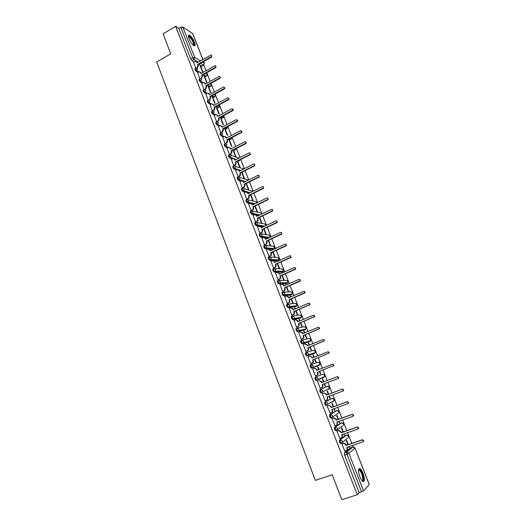<?xml version="1.0" encoding="UTF-8"?>
<svg xmlns="http://www.w3.org/2000/svg" width="526" height="526" viewBox="0 0 526 526"><rect width="100%" height="100%" fill="white"/><g stroke="black" fill="none" stroke-linecap="round" stroke-linejoin="round"><path stroke-width="0.79" d="M345.773 435.39L339.369 440.17L339.546 442.156L340.381 443.431L341.367 443.188M340.94 423.068L334.431 427.46L334.595 429.407L335.443 430.702L336.443 430.452M336.14 410.819L329.526 414.83L329.677 416.737L330.538 418.045L331.538 417.789M331.367 398.636L324.647 402.272L324.785 404.146L325.66 405.461L326.666 405.198M326.62 386.531L319.801 389.792L319.926 391.627L320.807 392.961L321.827 392.692M314.982 377.385L315.094 379.187L315.988 380.528L317.027 380.245L315.909 378.871L315.791 377.07L322.688 374.196L314.982 377.385L315.791 377.07L317.888 378.089L317.908 379.345L317.027 380.245M310.998 364.735L310.189 365.051L310.287 366.819L311.412 368.207L312.227 367.891L311.103 366.504L310.998 364.735L313.082 365.741L313.082 367.023L312.227 367.891L319.203 365.281L320.045 364.439L320.038 363.19L318.006 362.217L311.076 364.709M306.204 352.486L305.428 352.795L305.514 354.524L306.645 355.931L307.454 355.609L306.323 354.202L306.231 352.473L308.302 353.459L308.289 354.78L307.454 355.609L314.548 353.36L315.363 352.552L315.376 351.269L313.358 350.309L306.467 352.4M301.451 340.302L300.694 340.611L300.773 342.301L301.904 343.728L302.706 343.406L301.569 341.979L301.49 340.283L303.555 341.256L303.522 342.61L302.706 343.406L309.913 341.505L310.708 340.736L310.741 339.415L308.729 338.474L301.891 340.184M296.717 328.191L295.987 328.494L296.053 330.157L297.19 331.597L297.986 331.268L296.848 329.828L296.782 328.165L298.834 329.125L298.781 330.519L297.986 331.268L305.31 329.717L306.079 328.987L306.132 327.632L304.133 326.705L297.341 328.06M292.022 316.159L291.312 316.455L291.365 318.079L292.509 319.532L293.298 319.203L292.154 317.75L292.101 316.119L294.139 317.06L294.067 318.493L293.298 319.203L300.734 318L301.477 317.31L301.549 315.916L299.564 315.002L292.811 316.014M287.347 304.192L286.657 304.482L286.703 306.073L287.847 307.546L288.636 307.21L287.492 305.738L287.446 304.146L289.478 305.067L289.372 306.546L288.636 307.21L296.177 306.342L296.901 305.698L296.993 304.265L295.014 303.37L288.307 304.061M282.705 292.292L282.035 292.581L282.067 294.139L283.218 295.625L284.001 295.29L282.85 293.804L282.817 292.246L284.836 293.153L284.711 294.665L284.001 295.29L291.654 294.757L292.344 294.152L292.469 292.68L290.497 291.798L283.816 292.186M278.09 280.463L277.439 280.752L277.458 282.278L278.616 283.777L279.398 283.435L278.241 281.936L278.221 280.411L280.226 281.298L280.069 282.863L279.398 283.435L287.15 283.238L287.807 282.679L287.965 281.16L286.006 280.299L279.345 280.391M273.5 268.707L272.869 268.99L272.882 270.482L274.039 272.001L274.815 271.653L273.658 270.134L273.645 268.641L275.644 269.522L275.453 271.127L274.815 271.653L282.679 271.784L283.297 271.271L283.481 269.713L281.535 268.858L274.894 268.681M268.937 257.023L268.326 257.299L268.326 258.759L269.365 260.252L270.259 259.943L269.095 258.404L269.095 256.944L271.081 257.806L270.857 259.456L270.259 259.943L278.228 260.396L278.813 259.929L279.03 258.325L277.09 257.49L270.456 257.036M264.4 245.399L263.809 245.668L263.796 247.102L264.854 248.614L265.735 248.292L264.565 246.747L264.578 245.32L266.55 246.161L266.287 247.858L265.735 248.292L273.803 249.074L274.348 248.653L274.605 247.003L272.672 246.181L266.031 245.471M259.897 233.846L259.318 234.116L259.298 235.51L260.37 237.042L261.231 236.713L260.061 235.155L260.081 233.754L262.047 234.589L261.744 236.332L261.231 236.713L269.049 237.765M255.412 222.36L254.854 222.623L254.821 223.984L255.906 225.536L256.76 225.2L255.583 223.629L255.616 222.261L257.569 223.077L256.76 225.2L264.111 226.456M250.955 210.939L250.415 211.196L250.376 212.53L251.474 214.095L252.309 213.76L251.132 212.169L251.172 210.834L253.118 211.636L252.309 213.76L259.265 215.187M246.523 199.584L246.004 199.834L245.951 201.142L247.069 202.72L247.884 202.379L246.701 200.774L246.753 199.472L248.686 200.255L247.884 202.379L254.505 203.963M242.124 188.295L241.618 188.545L241.552 189.814L242.683 191.411L243.485 191.063L242.302 189.445L242.368 188.17L244.288 188.946L243.485 191.063L246.418 191.858M237.745 177.065L237.252 177.315L237.18 178.557L238.324 180.168L239.113 179.813L237.923 178.183L237.995 176.94L239.909 177.696L239.113 179.813L241.802 180.628M233.393 165.907L232.919 166.144L232.834 167.36L233.991 168.991L234.767 168.629L233.57 166.979L233.656 165.769L235.556 166.512L234.767 168.629L237.331 169.484M229.06 154.808L228.6 155.045L228.508 156.229L229.684 157.872L230.441 157.504L229.244 155.847L229.336 154.664L231.23 155.394L230.441 157.504L232.926 158.411M224.76 143.769L224.313 143.999L224.207 145.156L225.404 146.826L226.147 146.445L224.944 144.775L225.049 143.618L226.93 144.334L226.147 146.445L228.626 147.379M220.479 132.789L219.934 134.15L221.137 135.833L221.873 135.452L220.664 133.762L220.815 132.618L222.649 133.341L221.873 135.452L224.234 136.444M216.232 121.861L215.686 123.202L216.896 124.899L217.619 124.511L216.41 122.814L216.64 121.67L218.395 122.413L217.619 124.511L219.94 125.556M212.004 110.999L211.459 112.321L212.668 114.03L213.392 113.642L212.182 111.933L212.491 110.782L214.167 111.538L213.392 113.642L215.68 114.727M207.803 100.196L207.257 101.498L208.474 103.221L209.19 102.826L207.974 101.104L208.362 99.96L209.959 100.729L209.19 102.826L211.445 103.957M203.621 89.453L203.075 90.742L204.292 92.471L205.008 92.076L203.792 90.341L204.252 89.203L205.778 89.979L205.008 92.076L207.244 93.247M199.466 78.762L198.92 80.037L200.143 81.78L200.853 81.385L199.63 79.636L199.722 78.617L200.163 78.505L201.616 79.288L200.853 81.385L205.324 83.483L205.515 83.969M195.33 68.137L194.791 69.393L196.014 71.155L196.724 70.747L195.494 68.991L195.587 67.992L196.099 67.874L197.48 68.656L196.724 70.747L199.341 71.832L201.373 73.344M194.449 42.218C192.832 38.536 191.129 36.169 189.321 35.117C188.203 34.887 188.124 36.097 189.077 38.746C190.701 42.448 192.411 44.815 194.199 45.861C195.33 46.091 195.409 44.874 194.449 42.218M363.039 473.361C362.033 470.862 361.007 469.264 359.962 468.567C358.055 468.311 358.009 471 359.837 476.615C360.849 479.12 361.875 480.725 362.914 481.428C364.834 481.652 364.88 478.962 363.039 473.361M353.196 446.955L352.598 445.417M351.809 443.411L347.601 432.655M346.831 430.682L342.643 419.972M341.88 418.032L337.712 407.367M336.962 405.454L332.807 394.835M332.077 392.955L327.941 382.382M327.211 380.528L323.095 370.002M322.385 368.18L318.289 357.706M317.572 355.885L313.509 345.497M312.792 343.662L308.762 333.352M308.039 331.511L304.041 321.281M303.318 319.433L299.347 309.281M298.623 307.427L294.678 297.354M293.955 295.494L290.043 285.493M289.313 283.626L285.427 273.704M284.697 271.83L280.845 261.987M280.108 260.107L276.288 250.33M275.552 248.443L271.758 238.745M271.015 236.851L267.247 227.225M266.504 225.332L262.77 215.778M262.027 213.872L258.319 204.39M257.569 202.477L253.887 193.068M253.137 191.155L249.488 181.812M248.732 179.892L245.109 170.621M244.353 168.695L240.757 159.496M240.001 157.557L236.424 148.431M235.668 146.484L232.124 137.424M231.361 135.478L227.843 126.483M227.081 124.531L223.589 115.602M222.82 113.649L219.355 104.786M218.586 102.826L215.147 94.029M214.378 92.063L210.965 83.332M210.19 81.359L206.803 72.693M206.028 70.714L203.825 65.086M369.239 484.63L354.997 448.027L369.278 484.518L363.551 490.936L359.166 492.671L344.53 454.983L344.339 452.958L350.52 447.823L352.953 446.995M341.795 499.7L357.272 494.742L175.658 26.3L163.073 33.809L170.746 53.823L156.715 62.015L315.317 480.383L332.215 474.735L341.795 499.7M359.166 492.671L357.272 494.742M201.879 66.098L198.506 64.481M194.081 61.864L191.905 60.582L193.897 59.438L192.667 57.669L180.832 27.24L182.818 26.964L192.799 33.71L202.911 59.543M180.832 27.24L178.873 28.411L175.658 26.3M206.902 82.22L204.792 76.816L204.476 76.993M204.792 76.816L204.298 76.533L206.409 81.944M197.605 72.739L199.821 78.584M211.011 92.76L208.848 87.217L208.533 87.395M208.848 87.217L208.362 86.948L210.525 92.497M201.728 83.345L203.97 89.269M215.147 103.359L212.931 97.672L212.609 97.849M212.931 97.672L212.445 97.415L214.661 103.109M205.87 94.003L208.151 100.019M219.309 114.01L217.034 108.185L216.712 108.356M217.034 108.185L216.548 107.942L218.823 113.78M210.038 104.72L212.353 110.822M223.491 124.728L221.157 118.751L220.835 118.929M221.157 118.751L220.677 118.528L223.011 124.511M214.233 115.503L216.574 121.69M227.692 135.498L225.306 129.383L224.977 129.554M225.306 129.383L224.832 129.172L227.219 135.3M218.448 126.339L220.815 132.591L222.215 131.835L222.998 129.738L222.643 128.831L223.063 129.015L223.418 129.922L222.643 132.019L222.215 131.835M229.474 140.067L229.007 139.877L231.427 146.077L231.894 146.261L229.474 140.067L229.145 140.238M222.682 137.24L225.062 143.526L226.496 142.77L227.258 140.679L226.903 139.765L227.324 139.936L227.679 140.85L226.916 142.934L226.476 142.776M236.095 157.044L233.669 150.817L233.34 150.982M233.669 150.817L233.202 150.633L235.635 156.866M226.949 148.207L229.507 154.591M240.329 167.879L237.883 161.62L237.555 161.791M237.883 161.62L237.423 161.456L239.869 167.722M231.236 159.227L233.892 165.677M244.583 178.781L242.124 172.489L241.796 172.653M242.124 172.489L241.69 172.344M235.549 170.312L238.317 176.821M248.857 189.741L246.385 183.41L246.056 183.574M239.889 181.463L242.315 187.9L242.756 187.979M244.248 192.68L246.687 199.157L247.128 199.216M248.634 203.956L251.086 210.472L251.52 210.512M254.827 206.074L257.05 211.754L257.484 211.853L255.169 205.909M253.052 215.298L255.511 221.854L255.938 221.88M259.265 217.442L261.402 222.919L261.836 222.998L259.607 217.284M257.49 226.706L259.962 233.301L260.383 233.314M263.73 228.882L265.781 234.142L266.209 234.208L264.065 228.718M261.955 238.179L264.433 244.814L264.854 244.807M268.214 240.382L270.186 245.432L270.607 245.478L268.556 240.224M266.445 249.712L268.937 256.392L269.351 256.372M272.724 251.954L274.611 256.787L275.032 256.82L273.073 251.796M270.969 261.317L273.467 268.043L273.875 268.004M277.268 263.585L279.069 268.207L279.477 268.221L277.61 263.434M281.449 273.27L281.022 273.218M281.371 273.06L281.101 273.421M275.512 272.994L278.017 279.76L278.425 279.707M281.831 275.295L283.547 279.694L283.955 279.687L282.179 275.137M286.045 285.053L285.506 284.711M285.855 284.559L285.454 284.566L285.697 285.204M280.088 284.73L282.6 291.542L283.001 291.47M286.427 287.065L288.057 291.24L288.452 291.22L286.775 286.913M290.674 296.901L290.365 296.118L290.017 296.269M290.365 296.118L289.971 296.145L290.319 297.052M284.697 296.539L287.209 303.397L287.604 303.311M291.042 298.906L292.587 302.858L292.982 302.818L291.397 298.755M295.323 308.821L294.902 307.743L294.553 307.894M294.902 307.743L294.514 307.789L294.968 308.972M289.339 308.414L291.845 315.317L292.232 315.212M295.691 310.82L297.144 314.541L297.532 314.482L296.046 310.669M300.004 320.814L299.465 319.44L299.11 319.584M299.465 319.44L299.077 319.506L299.649 320.959M294.021 320.347L296.506 327.31L296.888 327.192M300.366 322.8L301.727 326.291L302.108 326.219L300.721 322.655M304.712 332.873L304.054 331.202L303.699 331.347M304.054 331.202L303.673 331.281L304.35 333.017M298.742 332.353L301.194 339.375L301.569 339.237M305.067 334.852L306.336 338.113L306.717 338.014L305.422 334.707M309.446 345.01L308.67 343.031L308.315 343.176M308.67 343.031L308.295 343.13L309.084 345.155M303.548 344.405L303.186 344.504L305.915 351.513L306.283 351.355M309.801 346.982L310.978 350L311.346 349.889L310.156 346.838M314.206 357.213L313.312 354.932L312.957 355.07M313.312 354.932L312.944 355.05L313.844 357.358M308.308 356.562L309.492 356.095L311.892 356.97L312.28 357.976M308.302 356.543L307.92 356.667L310.656 363.722L311.024 363.545M314.555 359.179L315.639 361.954L316.008 361.822L314.916 359.034M318.999 369.495L317.987 366.898L317.625 367.036L318.638 369.633M317.987 366.898L317.625 367.036M313.069 368.798L312.674 368.91L315.436 376.005L315.81 375.847L315.429 375.991M313.055 368.765L312.674 368.91M320.334 373.979L320.689 373.835L320.327 373.973L319.341 371.448M323.812 381.823L322.681 378.937L322.326 379.095L323.444 381.968M317.849 381.1L317.461 381.218L320.235 388.359L322.688 386.794L322.26 384.539L338.054 378.542L338.586 377.97L337.33 376.701L321.55 382.711L321.149 381.679L319.052 380.66L321.465 381.534L321.866 382.566L337.626 376.57L338.882 377.832L338.172 378.49M324.167 383.809L325.048 386.077L325.403 385.913L325.042 386.051M328.651 394.237L327.409 391.042L327.054 391.219L328.283 394.368M322.655 393.468L322.274 393.606L325.068 400.786L325.37 400.628M329.02 396.249L329.802 398.248L330.144 398.064L329.782 398.202M333.523 406.716L332.162 403.225L331.814 403.416L333.155 406.854M327.494 405.908L327.119 406.065L330.144 413.16M333.898 408.761L334.575 410.49L334.917 410.287L334.549 410.418M338.422 419.275L336.942 415.474L336.601 415.691L338.054 419.413M332.366 418.426L331.991 418.604L334.99 425.758M338.81 421.346L339.375 422.805L339.711 422.575L339.342 422.713M343.353 431.912L341.749 427.802L341.42 428.032L342.985 432.043M337.258 431.018L336.896 431.215L339.875 438.421M343.748 434.009L344.208 435.186L344.537 434.943L344.162 435.074M348.317 444.621L346.588 440.196L346.259 440.453L347.942 444.753M342.189 443.688L341.828 443.905L344.806 451.163M319.203 365.281L311.412 368.207M313.779 353.663L306.645 355.931M309.17 341.801L301.904 343.728M304.587 330.012L297.19 331.597M300.03 318.289L292.509 319.532M295.494 306.632L287.847 307.546M290.99 295.047L283.218 295.625M286.506 283.521L278.616 283.777M282.048 272.067L274.039 272.001M277.623 260.672L269.49 260.291M273.211 249.344L269.273 249.054M268.247 248.956L264.966 248.647M268.306 238.107L264.742 237.64M263.493 237.469L260.469 237.068M263.362 226.805L260.863 226.384M259.949 233.281L261.922 232.222L262.237 230.467L261.869 229.514L276.913 222.366C277.334 221.315 277.005 220.821 275.946 220.894L261.205 227.817L260.837 226.864L255.998 225.562M258.522 215.542L256.563 215.141M254.328 214.687L251.553 214.121M253.762 204.318L252.25 203.963M249.817 203.384L247.135 202.74M249.074 193.147L247.937 192.838M245.346 192.135L242.742 191.431M244.445 182.022L243.623 181.772M240.915 180.951L238.37 180.188M243.045 171.798L242.637 171.864M239.876 170.95L239.337 170.766M236.509 169.826L234.024 169.004M238.824 160.963L238.008 160.89M232.144 158.767L229.704 157.885M234.629 150.193L233.445 149.969M227.804 147.76L225.411 146.826M230.46 139.482L228.928 139.094M223.491 136.819L221.137 135.833M226.305 128.837L224.464 128.272M219.21 125.931L216.896 124.899M222.182 118.251L220.039 117.508M214.956 115.109L212.668 114.03M218.073 107.731L215.66 106.791M210.729 104.345L208.474 103.221M213.99 97.257L211.32 96.133M206.534 93.635L204.292 92.471M209.927 86.849L207.014 85.528M202.359 82.99L200.143 81.78M205.89 76.494L202.74 74.981M198.21 72.397L196.014 71.155M202.812 71.74L200.761 66.473L200.439 66.657M196.126 69.11L195.665 69.373M200.761 66.473L200.255 66.177L202.313 71.451M193.502 62.199L195.685 67.953M348.718 446.752L349.073 447.652L349.389 447.383L349.014 447.514M349.389 447.383L349.093 446.62M344.537 434.943L344.122 433.878M339.711 422.575L339.178 421.214M334.917 410.287L334.266 408.623M330.144 398.064L329.388 396.111M325.403 385.913L324.529 383.671M320.689 373.835L319.709 371.31M253.157 200.768L250.757 194.6M332.544 401.772L332.688 401.391M327.803 389.641L327.961 389.174M323.095 377.583L323.26 377.043M318.467 365.557L318.578 364.985M313.871 353.571L313.923 353.005M309.268 341.676L309.295 341.104M304.692 329.848L304.692 329.276M300.129 318.092L300.116 317.526M295.599 306.415L295.566 305.849M291.088 294.797L291.042 294.244M286.598 283.258L286.545 282.712M282.133 271.778L282.074 271.252M277.695 260.363L277.629 259.857M273.283 249.022L273.211 248.542M268.891 237.745L268.819 237.292M178.873 28.411L190.675 58.813L191.905 60.582M241.671 172.35L244.13 178.643M238.41 176.802L240.02 175.973L240.592 174.001L239.83 172.942L254.334 165.631C254.965 164.559 254.709 164.033 253.552 164.059L239.185 171.298L238.824 170.365L236.924 169.622L235.49 170.345M246.036 183.528L248.41 189.616M250.422 194.765L252.717 200.656M197.579 64.488L198.368 65.632L197.612 67.716L197.165 67.453L197.921 65.369L197.579 64.488L211.255 56.69C211.985 55.841 211.873 55.289 210.933 55.026L196.974 62.936L196.632 62.061L195.297 61.272L193.456 62.226M196.316 61.581L197.257 62.778M211.603 55.309L211.689 56.966L198.026 64.757M201.695 75.067L202.484 76.198L201.728 78.282L201.28 78.032L202.043 75.948L201.695 75.067L215.443 67.321C216.179 66.447 216.061 65.888 215.075 65.651L201.09 73.502L200.748 72.621M200.406 72.115L201.188 72.871M215.778 65.914L215.87 67.584L202.142 75.317M197.559 72.766L198.927 71.99M205.837 85.699L206.626 86.823L205.863 88.914L205.423 88.677L206.185 86.586L205.837 85.699L219.651 78.006C220.401 77.105 220.262 76.546 219.243 76.342L205.225 84.127L204.884 83.239M204.515 82.713L205.324 83.483M219.973 76.586L220.078 78.256L206.277 85.935M201.675 83.371L203.056 82.595M188.433 36.419L188.584 36.189C189.051 35.873 189.833 36.379 190.938 37.694C193.844 41.955 194.712 44.552 193.548 45.479M193.318 45.302C193.995 44.006 193.108 41.607 190.649 38.102L188.472 36.708M194.456 45.926C194.778 43.875 193.588 40.982 190.885 37.234L188.518 35.387M358.495 469.909L359.672 469.698C362.421 471.349 364.959 482.427 362.184 480.803M362.019 480.606C364.143 481.053 361.717 471.605 359.376 470.231L358.482 470.165M363.288 481.586C365.024 480.356 362.026 470.382 359.495 468.896L358.903 468.64M210.005 96.389L210.788 97.507L210.025 99.598L209.585 99.375L210.354 97.284L210.005 96.389L223.885 88.756C224.641 87.822 224.49 87.27 223.432 87.092L209.387 94.811L209.039 93.917L207.494 93.141L205.824 94.029M208.644 93.365L209.677 94.654M224.194 87.309C224.964 87.737 225.003 88.296 224.306 88.993L210.439 96.613M214.194 107.14L214.976 108.251L214.207 110.342L213.773 110.138L214.542 108.04L214.194 107.14L228.146 99.559C228.909 98.599 228.744 98.046 227.646 97.908L213.576 105.555L213.227 104.654L211.603 103.892L209.992 104.746M212.8 104.076L213.865 105.397M228.435 98.099C229.218 98.526 229.264 99.092 228.56 99.789L214.628 107.357M212.695 110.716L213.773 110.138M218.408 117.956L219.184 119.06L218.415 121.151L217.981 120.954L218.757 118.856L218.408 117.956L232.426 110.427C233.196 109.434 233.018 108.889 231.881 108.783L217.784 116.358L217.435 115.457L215.732 114.701L214.181 115.529M216.975 114.846L218.073 116.2M232.702 108.948C233.498 109.375 233.544 109.941 232.84 110.644L218.836 118.153M216.692 121.644L217.981 120.954M221.17 125.681L222.307 127.068M236.996 119.856C237.805 120.283 237.851 120.849 237.141 121.559L223.063 129.015M222.643 128.831L236.733 121.361C237.509 120.336 237.311 119.783 236.141 119.724L222.018 127.22L221.663 126.312L219.888 125.576L218.395 126.371M225.391 136.569L226.561 137.996M241.302 130.823C242.131 131.25 242.184 131.822 241.473 132.532L227.324 139.936M226.903 139.765L241.066 132.348C241.842 131.29 241.631 130.75 240.421 130.731L226.272 138.147L225.917 137.233L224.063 136.517L222.63 137.273M229.336 154.512L230.848 153.73L231.545 151.679L231.184 150.758L231.959 151.836L231.262 153.888L230.066 154.506M231.184 150.758L245.464 143.381C246.194 142.316 245.964 141.777 244.774 141.777L230.552 149.134L230.197 148.214L230.848 148.983M245.642 141.856C246.464 142.257 246.543 142.822 245.866 143.552L231.598 150.923M230.197 148.214L228.31 147.497L226.89 148.233M233.636 165.578L235.221 164.756L235.852 162.744L235.497 161.817L236.266 162.889L235.628 164.901L234.248 165.618M233.892 158.543L235.155 160.035M250.001 152.954L250.284 154.631L235.904 161.962M235.497 161.817L249.889 154.473C250.567 153.401 250.323 152.875 249.153 152.882L234.859 160.187L234.497 159.26L232.604 158.53L231.177 159.26M237.956 176.697L239.613 175.848L240.191 173.869L239.83 172.942M238.173 169.622L239.481 171.147M254.38 164.112L254.722 165.775L240.231 173.074M242.308 187.887L244.031 186.993L244.551 185.06L244.182 184.126L244.583 184.245L244.952 185.178L244.432 187.111L242.69 188.006M242.479 180.76L243.84 182.325M258.785 175.336L259.022 177.084L244.583 184.245M244.182 184.126L258.799 176.848C259.39 175.776 259.114 175.257 257.977 175.296L243.538 182.469L243.176 181.536L241.263 180.78L239.823 181.496M246.681 199.137L248.469 198.203L248.936 196.316L248.568 195.376L248.962 195.481L249.331 196.415L248.87 198.302L247.056 199.249M246.806 191.97L248.219 193.568M263.217 186.625L263.473 188.38L248.962 195.481M248.568 195.376L263.296 188.13C263.835 187.059 263.546 186.546 262.435 186.599L247.917 193.713L247.555 192.772L245.629 191.997L244.182 192.713M251.08 210.453L252.934 209.48L253.341 207.632L252.973 206.685L253.368 206.777L253.736 207.724L253.322 209.565L251.448 210.551M251.152 203.24L252.625 204.87M267.668 197.98L267.951 199.742L253.368 206.777M252.973 206.685L267.813 199.479C268.306 198.414 268.01 197.907 266.912 197.96L252.322 205.015L251.954 204.075L250.021 203.279L248.568 203.989M255.505 221.834L257.418 220.815L257.779 219.02L257.405 218.066L257.793 218.145L258.167 219.092L257.806 220.887L255.866 221.919M255.524 214.575L257.056 216.239M272.139 209.401L272.455 211.169L257.793 218.145M257.405 218.066L272.35 210.887C272.803 209.828 272.494 209.328 271.416 209.394L256.754 216.383L256.386 215.436L254.439 214.634L252.973 215.331M261.869 229.514L262.619 230.526L262.303 232.275L260.304 233.347M259.91 225.976L261.514 227.679M276.643 220.887L277.281 222.439L276.978 222.669L262.25 229.573M257.411 226.739L258.884 226.048M264.427 244.794L266.452 243.689L266.728 241.986L266.353 241.02L266.728 241.066L267.103 242.032L266.827 243.735L264.769 244.846M264.328 237.443L265.992 239.179M281.167 232.439L281.864 233.971L281.535 234.228L266.728 241.066M266.353 241.02L281.502 233.912C281.883 232.867 281.548 232.38 280.503 232.459L265.689 239.323L265.314 238.363L263.348 237.528L261.869 238.212M268.931 256.372L271.002 255.228L270.864 252.598L271.232 252.631L271.377 255.255L269.259 256.418M268.76 248.982L270.193 249.955L270.502 250.751M285.71 244.064L286.473 245.57L286.118 245.852L271.232 252.631M270.864 252.598L286.118 245.524C286.46 244.491 286.111 244.011 285.085 244.097L270.193 250.889L269.818 249.922L267.846 249.074L266.36 249.758M273.454 268.017L275.578 266.833L275.4 264.243L275.769 264.262L275.946 266.846L273.77 268.05M273.218 260.587L274.717 261.573L275.039 262.389M290.286 255.754L291.108 257.234L290.727 257.549L275.769 264.262M275.4 264.243L290.753 257.207C291.062 256.182 290.707 255.708 289.695 255.794L274.73 262.527L274.348 261.553L272.363 260.692L270.87 261.363M278.011 279.733L280.174 278.504L279.964 275.959L280.325 275.959L280.542 278.504L278.313 279.753M277.702 272.264L279.273 273.25L279.595 274.092M294.882 267.517L295.763 268.97L295.362 269.319L280.325 275.959M279.964 275.959L295.421 268.964C295.691 267.938 295.329 267.478 294.33 267.57L279.286 274.23L278.905 273.25L276.913 272.369L275.407 273.04M282.587 291.516L284.796 290.253L284.553 287.742L284.908 287.722L285.158 290.234L282.87 291.529M282.206 284.007L283.849 285.007L284.185 285.861M299.498 279.352L300.451 280.779L300.03 281.154L284.908 287.722M284.553 287.742L300.109 280.785C300.353 279.773 299.984 279.313 298.998 279.405L283.869 285.999L283.488 285.013L281.482 284.119L279.97 284.783M287.196 303.364L289.445 302.062L289.168 299.59L289.524 299.557L289.8 302.029L287.459 303.37M286.736 295.822L288.452 296.822L288.8 297.703M304.146 291.259L305.159 292.653L304.718 293.061L289.524 299.557M289.168 299.59L304.824 292.673C305.041 291.674 304.659 291.22 303.693 291.319L288.485 297.841L288.097 296.848L286.085 295.941L284.566 296.592M291.831 315.284L294.119 313.95L293.81 311.51L294.159 311.464L294.468 313.897L292.055 315.284M291.286 307.717L293.087 308.709L293.442 309.617M308.821 303.232C309.735 303.206 310.097 303.666 309.893 304.607L294.159 311.464M293.81 311.51L309.564 304.639C309.755 303.647 309.367 303.2 308.407 303.298L293.127 309.748L292.739 308.755L290.707 307.828L289.182 308.479M296.493 327.277L298.814 325.91L298.485 323.503L298.827 323.437L299.156 325.844L296.671 327.277M295.862 319.676L297.749 320.669L298.11 321.596M313.516 315.284C314.449 315.219 314.831 315.666 314.653 316.626L298.827 323.437M298.485 323.503L314.331 316.678C314.495 315.692 314.107 315.252 313.161 315.35L297.795 321.728L297.4 320.728L295.362 319.788L293.83 320.426M301.181 339.342L303.535 337.935L303.18 335.562L303.522 335.483L303.877 337.856L301.28 339.355M300.464 331.715L302.437 332.702L302.805 333.648M318.256 327.409C319.19 327.31 319.591 327.744 319.446 328.717L303.522 335.483M303.18 335.562L319.124 328.789C319.269 327.816 318.874 327.376 317.934 327.474L302.489 333.78L302.095 332.774L300.044 331.821L298.505 332.452M305.895 351.473L308.282 350.04L307.907 347.699L308.243 347.601L308.617 349.941L305.908 351.506M305.093 343.826L307.151 344.8L307.532 345.779M323.056 339.586C323.983 339.487 324.384 339.921 324.259 340.887L308.243 347.601M307.907 347.699L323.95 340.973C324.069 340.006 323.668 339.572 322.74 339.671L307.21 345.904L306.816 344.892L304.751 343.919L303.206 344.543M312.661 359.902L313.391 360.81L313.384 362.098L312.536 362.953L310.649 363.696L313.062 362.217L312.661 359.902L328.796 353.229C328.901 352.275 328.494 351.841 327.573 351.94L311.964 358.101L311.563 357.082M309.676 356.036L311.892 356.97M327.665 351.914L327.882 351.841C328.803 351.743 329.21 352.17 329.105 353.13L312.99 359.791M315.416 375.965L317.862 374.466L317.448 372.184L333.675 365.563C333.76 364.617 333.346 364.189 332.439 364.288L316.737 370.37L316.343 369.344L314.259 368.338L316.665 369.219L317.066 370.245L332.741 364.17L333.977 365.445L333.155 366.109M317.77 372.06L318.184 374.334L317.053 375.334M312.687 368.95L314.259 368.338M316.737 370.37L317.066 370.245M322.583 384.414L323.003 386.643L322.116 387.57M325.048 400.746L326.639 400.154L327.547 399.195L327.1 396.966L342.978 391.048L343.517 390.456L342.248 389.201L326.383 395.125L325.982 394.086L323.871 393.053L326.291 393.928L326.699 394.967L342.544 389.043L343.807 390.305L343.274 390.89M327.428 396.841L327.856 399.03L326.975 399.977M322.28 393.612L324.187 392.896M322.293 393.645L323.871 393.053M329.907 413.245L331.505 412.667L332.432 411.674L331.972 409.465L347.936 403.626L348.482 403.021L347.206 401.765L331.248 407.617L330.847 406.572L329.033 405.342L331.15 406.394L331.558 407.44L347.489 401.594L348.771 402.85L348.225 403.455M332.3 409.346L332.734 411.49L331.913 412.437M327.225 406.013L329.033 405.342M327.133 406.105L328.724 405.52M334.799 425.823L336.403 425.251L337.344 424.232L336.87 422.043L352.92 416.283L353.479 415.658L352.183 414.416L336.147 420.182L335.739 419.13L333.609 418.058L333.911 417.868L336.042 418.939L336.449 419.985L352.466 414.225L353.755 415.468L353.248 416.073M337.205 421.924L337.639 424.028L336.877 424.975M332.156 418.505L333.911 417.868M332.005 418.637L333.609 418.058M339.717 438.48L341.335 437.915L342.281 436.863L341.801 434.693L357.943 429.019L358.502 428.381L357.2 427.138L341.072 432.826L340.664 431.767L338.52 430.682L338.816 430.472L340.953 431.557L341.367 432.609L357.47 426.928L358.778 428.171L358.305 428.769M342.137 434.581L342.577 436.646L341.867 437.586M337.087 431.083L338.816 430.472M336.91 431.248L338.52 430.682M344.668 451.209L346.292 450.65L347.252 449.572L346.759 447.429L362.986 441.833L363.558 441.176L362.243 439.94L346.029 445.542L345.615 444.483L343.458 443.372L343.748 443.148L345.904 444.253L346.318 445.312L362.513 439.716L363.828 440.946L363.387 441.544M347.094 447.31L347.541 449.335L346.884 450.269M342.038 443.74L343.748 443.148M341.841 443.937L343.458 443.372M347.864 437.895L341.479 443.148L340.388 441.866L340.204 439.881L346.601 435.107M339.369 440.17L340.204 439.881L342.36 440.985L342.433 442.09L340.381 443.431M343.044 425.501L336.528 430.419L335.43 429.111L335.266 427.165L341.762 422.779M334.431 427.46L335.266 427.165L337.409 428.256L337.475 429.387L335.443 430.702M338.257 413.186L331.61 417.762L330.506 416.441L330.354 414.527L336.956 410.523M329.526 414.83L330.354 414.527L332.485 415.599L332.537 416.763L330.538 418.045M333.491 400.943L333.339 401.476L334.234 400.536L327.632 404.211L326.718 405.184L325.607 403.843L325.469 401.969L332.169 398.34M324.647 402.272L325.469 401.969L327.593 403.021L327.632 404.211L325.66 405.461M328.757 388.786L328.599 389.339L329.48 388.431L322.754 391.738L321.859 392.679L320.742 391.318L320.617 389.483L327.422 386.229M319.801 389.792L320.617 389.483L322.727 390.522L322.754 391.738L320.807 392.961M344.339 452.958L346.706 452.15L352.828 447.028L354.945 448.119L348.876 453.274L363.551 490.936M201.557 66.283L203.503 65.178L200.465 63.363M198.394 62.127L193.897 59.438L194.653 57.347L200.531 60.904M202.595 62.153L204.239 63.146L203.621 61.562M202.845 59.583L192.641 33.519M182.818 26.964L194.653 57.347L192.667 57.669L190.675 58.813M345.681 435.423L346.489 435.14L348.593 436.205L348.666 437.277L347.528 435.153M340.868 423.095L341.676 422.805L343.761 423.857L343.826 424.955L342.768 422.838M336.081 410.839L336.883 410.543L338.961 411.582L339.014 412.706L338.034 410.596M331.321 398.655L332.123 398.36L334.188 399.379L334.234 400.536L333.32 398.425M326.593 386.544L327.389 386.242L329.447 387.241L329.48 388.431L328.625 386.327M322.688 374.196L324.726 375.183L324.746 376.399L323.891 377.28L317.145 380.199M313.759 353.669L314.568 353.347M309.13 341.821L309.952 341.486M304.534 330.032L305.369 329.69M299.958 318.322L300.806 317.96M295.408 306.671L296.269 306.303M290.891 295.086L291.766 294.705M286.394 283.573L287.281 283.179M281.923 272.12L282.817 271.712M277.478 260.738L278.385 260.317M273.053 249.416L273.974 248.982M261.626 233.978L268.28 234.931L270.2 235.74L269.989 237.325M257.234 222.551L263.914 223.754L265.821 224.549L265.86 225.634M252.855 211.196L259.568 212.635L261.468 213.418L261.58 214.082M248.496 199.9L255.248 201.576L257.227 202.648M249.811 192.786L247.194 192.069M244.149 188.676L252.822 191.306M245.182 181.654L242.71 180.905M239.823 177.505L248.377 180.07M242.802 171.923L243.36 171.502M240.606 170.582L238.521 169.885M235.51 166.407L243.886 168.925M238.574 161.094L239.291 160.726L238.732 160.522M236.082 159.556L234.307 158.911M231.216 155.361L238.212 157.958L239.323 157.905M234.366 150.331L235.083 149.956L234.162 149.594M231.604 148.588L230.086 147.997M228.56 147.392L226.147 146.445L225.404 146.826M231.17 139.114L230.191 139.62L230.901 139.245L229.645 138.719M227.166 137.68L225.871 137.135M226.029 128.969L226.739 128.594L225.174 127.897M222.774 126.819L222.09 126.516M222.886 117.883L221.919 118.396L222.603 118.002L220.749 117.127M218.415 116.016L217.909 115.779M217.784 107.85L218.487 107.468L216.37 106.41M214.089 105.272L213.747 105.101M213.694 97.376L214.391 96.988L212.024 95.745M209.624 86.954L210.321 86.566L207.711 85.14M205.581 76.592L206.271 76.204L203.437 74.587M206.58 76.112L207.014 74.166L205.679 73.397C207.468 73.975 207.691 74.922 206.343 76.237L205.653 76.625M210.624 86.468L211.071 84.528L210.196 83.759M214.687 96.883L215.141 94.95L214.621 94.318M218.777 107.357L218.967 104.996C219.75 105.969 219.598 106.798 218.527 107.482L217.823 107.863M223.3 115.759C223.82 116.706 223.596 117.462 222.63 118.015L223.267 115.773M227.015 128.469L227.534 126.648M231.867 137.562L230.907 139.252L231.762 137.615M235.346 149.825L235.95 148.674M239.547 160.588L240.06 159.845M234.576 147.05L234.05 147.188M203.818 64.935L204.239 63.146L203.582 65.217L201.636 66.329M344.53 454.983L346.904 454.168L346.706 452.15L348.876 453.274L346.904 454.168L361.579 491.895M197.921 65.369L198.368 65.632M196.632 62.061L197.079 62.324M211.255 56.69L211.689 56.966M202.043 75.948L202.484 76.198M215.443 67.321L215.87 67.584M206.185 86.586L206.626 86.823M219.651 78.006L220.078 78.256M210.354 97.284L210.788 97.507M209.039 93.917L209.48 94.147M223.885 88.756L224.306 88.993M214.542 108.04L214.976 108.251M213.227 104.654L213.661 104.871M228.146 99.559L228.56 99.789M218.757 118.856L219.184 119.06M217.435 115.457L217.863 115.654M232.426 110.427L232.84 110.644M222.998 129.738L223.418 129.922M221.663 126.312L222.084 126.503M236.733 121.361L237.141 121.559M227.258 140.679L227.679 140.85M225.917 137.233L226.338 137.411M241.473 132.532L241.066 132.348L241.467 132.539M231.545 151.679L231.959 151.836M230.756 153.783L231.177 153.94M245.418 143.407L245.82 143.578M235.852 162.744L236.266 162.889M235.063 164.848L235.477 164.993M234.497 159.26L234.912 159.411M249.797 154.526L250.192 154.683M240.191 173.869L240.592 174.001M239.396 175.98L239.803 176.105M238.824 170.365L239.231 170.503M254.203 165.71L254.597 165.854M244.551 185.06L244.952 185.178M243.755 187.171L244.156 187.282M243.176 181.536L243.577 181.661M258.634 176.953L259.022 177.084M248.936 196.316L249.331 196.415M248.134 198.427L248.528 198.526M247.555 192.772L247.95 192.878M263.092 188.269L263.473 188.38M253.341 207.632L253.736 207.724M252.539 209.749L252.934 209.835M251.954 204.075L252.349 204.167M267.57 199.643L267.951 199.742M257.779 219.02L258.167 219.092M256.971 221.137L257.359 221.209M256.386 215.436L256.773 215.515M272.08 211.084L272.455 211.169M262.237 230.467L262.619 230.526M261.429 232.591L261.81 232.643M260.837 226.864L261.218 226.93M276.617 222.597L276.978 222.669M266.728 241.986L267.103 242.032M265.913 244.11L266.287 244.149M265.314 238.363L265.696 238.41M281.173 234.169L281.535 234.228M271.238 253.565L271.613 253.598M270.417 255.695L270.791 255.721M269.818 249.922L270.193 249.955M285.763 245.813L286.118 245.852M275.775 265.216L276.143 265.236M274.953 267.346L275.322 267.359M274.348 261.553L274.717 261.573M290.378 257.53L290.727 257.549M280.345 276.939L280.706 276.939M279.516 279.069L279.878 279.063M278.905 273.25L279.273 273.25M295.02 269.305L295.362 269.319M284.934 288.721L285.296 288.708M284.106 290.858L284.461 290.839M283.488 285.013L283.849 285.007M299.688 281.16L300.03 281.154M289.556 300.583L289.905 300.55M288.721 302.713L289.076 302.68M288.097 296.848L288.452 296.822M304.383 293.081L304.718 293.061M294.198 312.51L294.547 312.457M293.363 314.647L293.712 314.594M292.739 308.755L293.087 308.709M309.11 305.073L309.439 305.034M298.873 324.503L299.215 324.443M298.032 326.646L298.373 326.574M297.4 320.728L297.749 320.669M313.858 317.132L314.186 317.079M303.574 336.574L303.91 336.495M302.726 338.711L303.068 338.632M302.095 332.774L302.437 332.702M308.302 348.712L308.637 348.613M307.454 350.855L307.789 350.757M306.816 344.892L307.151 344.8M313.062 360.921L313.391 360.81M312.207 363.072L312.536 362.953M209.683 86.981L210.38 86.593C211.662 85.534 211.577 84.594 210.144 83.785M213.74 97.395L214.444 97.014C215.621 96.159 215.667 95.272 214.588 94.338M226.042 128.975L226.752 128.6L227.6 126.608M229.684 157.872L230.552 157.445L233.117 158.379M233.991 168.991L234.944 168.524L237.877 169.504M238.324 180.168L239.35 179.668L245.451 181.523M242.683 191.411L243.788 190.872L250.166 192.615M247.069 202.72L248.239 202.135L254.939 203.753M251.474 214.095L252.717 213.471L259.798 214.937M255.906 225.536L257.221 224.865L264.742 226.16M260.37 237.042L261.744 236.332L269.792 237.423M264.854 248.614L266.287 247.858L274.348 248.653L274.184 246.398M269.365 260.252L270.857 259.456L278.813 259.929L278.589 257.701M273.901 271.962L275.453 271.127L283.297 271.271L283.021 269.069M278.471 283.744L280.069 282.863L287.807 282.679L287.472 280.496M283.06 295.592L284.711 294.665L292.344 294.152L291.95 291.989M287.683 307.506L289.372 306.546L296.901 305.698L296.454 303.548M292.331 319.499L294.067 318.493L301.477 317.31L300.977 315.173M297.006 331.558L298.781 330.519L306.079 328.987L305.527 326.863M301.707 343.695L303.522 342.61L310.708 340.736L310.103 338.619M306.441 355.898L308.289 354.78L315.363 352.552L314.699 350.441M311.201 368.174L320.045 364.439L319.315 362.335M315.988 380.528L324.746 376.399L323.957 374.295M234.208 149.575L235.129 149.936L236.075 148.608M234.471 147.109L234.063 147.188M231.65 148.569L230.053 147.938M238.85 160.463L239.402 160.667L240.211 159.772M236.2 159.496L234.175 158.76M243.545 171.404L244.136 171.114M240.796 170.483L238.482 169.707M252.888 191.28L252.5 190.826M257.313 202.602L256.787 201.813M261.678 214.036L261.1 212.872M265.959 225.588L265.439 223.984M270.029 237.311L269.799 235.161M354.997 448.027L353.807 447.028M204.377 63.291L203.687 61.529M188.518 36.945L188.998 36.669M188.472 36.695L188.584 36.189M358.476 470.428L359.271 470.165M358.679 470.047L358.916 469.501M226.496 142.77L226.916 142.934M230.848 153.73L231.262 153.888M245.464 143.381L245.866 143.552M235.221 164.756L235.628 164.901M249.889 154.473L250.284 154.631M239.613 175.848L240.02 175.973M254.334 165.631L254.722 165.775M244.031 186.993L244.432 187.111M258.799 176.848L259.186 176.979M248.469 198.203L248.87 198.302M263.296 188.13L263.677 188.242M252.934 209.48L253.322 209.565M267.813 199.479L268.188 199.578M257.418 220.815L257.806 220.887M272.35 210.887L272.724 210.972M261.922 232.222L262.303 232.275M276.913 222.366L277.281 222.439M266.452 243.689L266.827 243.735M281.502 233.912L281.864 233.971M271.002 255.228L271.377 255.255M286.118 245.524L286.473 245.57M275.578 266.833L275.946 266.846M290.753 257.207L291.108 257.234M280.174 278.504L280.542 278.504M295.421 268.964L295.763 268.97M284.796 290.253L285.158 290.234M300.109 280.785L300.451 280.779M289.445 302.062L289.8 302.029M304.824 292.673L305.159 292.653M294.119 313.95L294.468 313.897M309.564 304.639L309.893 304.607M298.814 325.91L299.156 325.844M303.535 337.935L303.877 337.856M308.282 350.04L308.617 349.941"/></g></svg>
